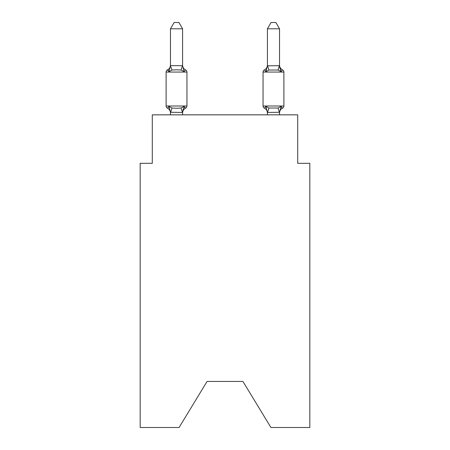 <?xml version="1.0" encoding="UTF-8"?>
<svg xmlns="http://www.w3.org/2000/svg" width="450" height="450" viewBox="0 0 450 450"><rect width="100%" height="100%" fill="white"/><g stroke="black" fill="none" stroke-linecap="round" stroke-linejoin="round"><path stroke-width="0.67" d="M242.938 381.448L270.928 427.5L309.831 427.5L309.831 163.316L297.709 163.316L297.709 114.846L152.291 114.846L152.291 163.316L140.169 163.316L140.169 427.5L179.072 427.5L207.062 381.448L242.938 381.448L207.062 381.448M279.534 114.846L279.534 112.252L267.412 112.472L265.899 106.47L264.414 108.174A2.424 2.424 0 0 1 263.053 105.998A2.424 2.424 0 0 0 264.414 108.174L265.899 106.47L268.926 108.028L278.021 108.028L281.048 106.47L282.532 108.174A2.424 2.424 0 0 0 283.894 105.998A2.424 2.424 0 0 1 282.532 108.174L281.841 107.843L282.532 108.174A2.424 2.424 0 0 0 283.894 105.998A2.424 2.424 0 0 1 282.532 108.174A2.424 2.424 0 0 0 283.894 105.998A2.424 2.424 0 0 1 282.532 108.174L281.841 107.843L282.532 108.174A2.424 2.424 0 0 0 283.894 105.998A2.424 2.424 0 0 1 282.532 108.174A2.424 2.424 0 0 0 283.894 105.998A2.424 2.424 0 0 1 282.532 108.174L281.841 107.843L282.532 108.174A2.424 2.424 0 0 0 283.894 105.998A2.424 2.424 0 0 1 282.532 108.174A2.424 2.424 0 0 0 283.894 105.998A2.424 2.424 0 0 1 282.532 108.174L281.841 107.843L282.532 108.174A2.424 2.424 0 0 0 283.894 105.998A2.424 2.424 0 0 1 282.532 108.174A2.424 2.424 0 0 0 283.894 105.998A2.424 2.424 0 0 1 282.532 108.174L281.841 107.843L282.532 108.174A2.424 2.424 0 0 0 283.894 105.998A2.424 2.424 0 0 1 282.532 108.174A2.424 2.424 0 0 0 283.894 105.998A2.424 2.424 0 0 1 282.532 108.174L281.841 107.843L282.532 108.174A2.424 2.424 0 0 0 283.894 105.998A2.424 2.424 0 0 1 282.532 108.174A2.424 2.424 0 0 0 283.894 105.998A2.424 2.424 0 0 1 282.532 108.174L281.841 107.843L282.532 108.174A2.424 2.424 0 0 0 283.894 105.998A2.424 2.424 0 0 1 282.532 108.174A2.424 2.424 0 0 0 283.894 105.998A2.424 2.424 0 0 1 282.532 108.174L281.841 107.843L282.532 108.174A2.424 2.424 0 0 0 283.894 105.998A2.424 2.424 0 0 1 282.532 108.174A2.424 2.424 0 0 0 283.894 105.998A2.424 2.424 0 0 1 282.532 108.174L281.841 107.843L282.532 108.174A2.424 2.424 0 0 0 283.894 105.998A2.424 2.424 0 0 1 282.532 108.174A2.424 2.424 0 0 0 283.894 105.998A2.424 2.424 0 0 1 282.532 108.174L281.841 107.843L282.532 108.174A2.424 2.424 0 0 0 283.894 105.998A2.424 2.424 0 0 1 282.532 108.174A2.424 2.424 0 0 0 283.894 105.998A2.424 2.424 0 0 1 282.532 108.174L281.841 107.843L282.532 108.174A2.424 2.424 0 0 0 283.894 105.998A2.424 2.424 0 0 1 282.532 108.174A2.424 2.424 0 0 0 283.894 105.998A2.424 2.424 0 0 1 282.532 108.174L281.841 107.843L282.532 108.174A2.424 2.424 0 0 0 283.894 105.998A2.424 2.424 0 0 1 282.532 108.174A2.424 2.424 0 0 0 283.894 105.998A2.424 2.424 0 0 1 282.532 108.174L281.841 107.843L282.532 108.174A2.424 2.424 0 0 0 283.894 105.998A2.424 2.424 0 0 1 282.532 108.174A2.424 2.424 0 0 0 283.894 105.998A2.424 2.424 0 0 1 282.532 108.174L281.841 107.843L282.532 108.174A2.424 2.424 0 0 0 283.894 105.998A2.424 2.424 0 0 1 282.532 108.174A2.424 2.424 0 0 0 283.894 105.998A2.424 2.424 0 0 1 282.532 108.174L281.841 107.843M279.534 65.093A5.333 5.333 0 0 0 282.532 69.885L281.048 71.589L282.532 69.885L281.048 71.589L279.782 67.629L281.048 71.589L282.532 69.885L281.048 71.589L282.532 69.885L281.048 71.589L279.782 67.629L281.048 71.589L282.532 69.885L281.048 71.589L282.532 69.885L281.048 71.589L279.782 67.629L281.048 71.589L282.532 69.885L281.048 71.589L282.532 69.885L281.048 71.589L279.782 67.629L281.048 71.589L282.532 69.885L281.048 71.589L282.532 69.885L281.048 71.589L279.782 67.629L281.048 71.589L282.532 69.885L281.048 71.589L282.532 69.885L281.048 71.589L279.782 67.629L281.048 71.589L282.532 69.885L281.048 71.589L282.532 69.885L281.048 71.589L279.782 67.629L281.048 71.589L282.532 69.885L281.048 71.589L282.532 69.885L281.048 71.589L279.782 67.629L281.048 71.589L282.532 69.885L281.048 71.589L282.532 69.885L281.048 71.589L279.782 67.629L281.048 71.589L282.532 69.885L281.048 71.589L282.532 69.885L281.048 71.589L279.782 67.629L281.048 71.589L282.532 69.885L281.048 71.589L282.532 69.885L281.048 71.589L279.782 67.629L281.048 71.589L282.532 69.885L281.048 71.589L282.532 69.885L281.048 71.589L279.782 67.629L281.048 71.589L282.532 69.885L281.048 71.589L282.532 69.885L281.048 71.589L279.782 67.629L281.048 71.589L282.532 69.885L281.048 71.589L282.532 69.885L281.048 71.589L279.782 67.629L281.048 71.589L282.532 69.885L281.048 71.589L282.532 69.885L281.048 71.589L279.782 67.629L281.048 71.589L282.532 69.885A2.424 2.424 0 0 1 283.894 72.062L283.894 105.998A2.424 2.424 0 0 1 282.532 108.174A2.424 2.424 0 0 0 283.894 105.998L263.053 105.998A2.424 2.424 0 0 0 264.414 108.174A2.424 2.424 0 0 1 263.053 105.998A2.424 2.424 0 0 0 264.414 108.174A2.424 2.424 0 0 1 263.053 105.998A2.424 2.424 0 0 0 264.414 108.174A2.424 2.424 0 0 1 263.053 105.998A2.424 2.424 0 0 0 264.414 108.174A2.424 2.424 0 0 1 263.053 105.998A2.424 2.424 0 0 0 264.414 108.174A2.424 2.424 0 0 1 263.053 105.998A2.424 2.424 0 0 0 264.414 108.174A2.424 2.424 0 0 1 263.053 105.998A2.424 2.424 0 0 0 264.414 108.174A2.424 2.424 0 0 1 263.053 105.998A2.424 2.424 0 0 0 264.414 108.174A2.424 2.424 0 0 1 263.053 105.998A2.424 2.424 0 0 0 264.414 108.174A2.424 2.424 0 0 1 263.053 105.998A2.424 2.424 0 0 0 264.414 108.174A2.424 2.424 0 0 1 263.053 105.998A2.424 2.424 0 0 0 264.414 108.174A2.424 2.424 0 0 1 263.053 105.998A2.424 2.424 0 0 0 264.414 108.174A2.424 2.424 0 0 1 263.053 105.998A2.424 2.424 0 0 0 264.414 108.174A2.424 2.424 0 0 1 263.053 105.998A2.424 2.424 0 0 0 264.414 108.174A2.424 2.424 0 0 1 263.053 105.998A2.424 2.424 0 0 0 264.414 108.174A2.424 2.424 0 0 1 263.053 105.998A2.424 2.424 0 0 0 264.414 108.174A2.424 2.424 0 0 1 263.053 105.998A2.424 2.424 0 0 0 264.414 108.174A2.424 2.424 0 0 1 263.053 105.998A2.424 2.424 0 0 0 264.414 108.174A2.424 2.424 0 0 1 263.053 105.998A2.424 2.424 0 0 0 264.414 108.174A2.424 2.424 0 0 1 263.053 105.998A2.424 2.424 0 0 0 264.414 108.174A2.424 2.424 0 0 1 263.053 105.998A2.424 2.424 0 0 0 264.414 108.174A2.424 2.424 0 0 1 263.053 105.998A2.424 2.424 0 0 0 264.414 108.174A2.424 2.424 0 0 1 263.053 105.998A2.424 2.424 0 0 0 264.414 108.174A2.424 2.424 0 0 1 263.053 105.998A2.424 2.424 0 0 0 264.414 108.174A2.424 2.424 0 0 1 263.053 105.998A2.424 2.424 0 0 0 264.414 108.174A2.424 2.424 0 0 1 263.053 105.998A2.424 2.424 0 0 0 264.414 108.174A2.424 2.424 0 0 1 263.053 105.998A2.424 2.424 0 0 0 264.414 108.174A2.424 2.424 0 0 1 263.053 105.998A2.424 2.424 0 0 0 264.414 108.174A2.424 2.424 0 0 1 263.053 105.998A2.424 2.424 0 0 0 264.414 108.174A2.424 2.424 0 0 1 263.053 105.998L263.053 72.062A2.424 2.424 0 0 1 264.414 69.885L265.899 71.589L264.414 69.885A2.424 2.424 0 0 0 263.053 72.062A2.424 2.424 0 0 1 264.414 69.885L265.899 71.589L264.414 69.885A2.424 2.424 0 0 0 263.053 72.062A2.424 2.424 0 0 1 264.414 69.885A2.424 2.424 0 0 0 263.053 72.062A2.424 2.424 0 0 1 264.414 69.885A2.424 2.424 0 0 0 263.053 72.062A2.424 2.424 0 0 1 264.414 69.885A2.424 2.424 0 0 0 263.053 72.062A2.424 2.424 0 0 1 264.414 69.885A2.424 2.424 0 0 0 263.053 72.062A2.424 2.424 0 0 1 264.414 69.885A2.424 2.424 0 0 0 263.053 72.062A2.424 2.424 0 0 1 264.414 69.885A2.424 2.424 0 0 0 263.053 72.062A2.424 2.424 0 0 1 264.414 69.885A2.424 2.424 0 0 0 263.053 72.062A2.424 2.424 0 0 1 264.414 69.885A2.424 2.424 0 0 0 263.053 72.062A2.424 2.424 0 0 1 264.414 69.885A2.424 2.424 0 0 0 263.053 72.062A2.424 2.424 0 0 1 264.414 69.885A2.424 2.424 0 0 0 263.053 72.062A2.424 2.424 0 0 1 264.414 69.885A2.424 2.424 0 0 0 263.053 72.062A2.424 2.424 0 0 1 264.414 69.885A2.424 2.424 0 0 0 263.053 72.062A2.424 2.424 0 0 1 264.414 69.885A2.424 2.424 0 0 0 263.053 72.062A2.424 2.424 0 0 1 264.414 69.885A5.333 5.333 0 0 0 267.412 65.093L267.412 65.093M267.412 65.807L265.899 71.589L266.468 69.671L265.899 71.589L266.468 69.671L265.899 71.589L266.468 69.671L265.899 71.589L266.468 69.671L265.899 71.589L266.468 69.671L265.899 71.589L266.468 69.671L265.899 71.589L266.468 69.671L265.899 71.589L266.468 69.671L265.899 71.589L266.468 69.671L265.899 71.589L266.468 69.671L265.899 71.589L266.468 69.671L265.899 71.589L266.468 69.671L265.899 71.589L266.468 69.671L265.899 71.589L266.468 69.671L265.899 71.589L266.468 69.671L265.899 71.589L268.926 70.031L278.021 70.031L281.048 71.589L279.534 65.807L279.534 28.8L267.412 28.8L267.412 65.807L279.534 65.711M279.534 112.972L279.534 112.972A5.333 5.333 0 0 1 282.532 108.174L281.048 106.47L282.532 108.174M267.412 112.972L267.412 112.972A5.333 5.333 0 0 0 264.414 108.174L265.899 106.47M184.101 106.47L185.586 108.174L184.101 106.47L185.586 108.174L184.101 106.47L185.586 108.174L184.101 106.47L185.586 108.174L184.101 106.47L185.586 108.174L184.101 106.47L185.586 108.174L184.101 106.47L185.586 108.174L184.101 106.47L185.586 108.174L184.101 106.47L185.586 108.174L184.101 106.47L185.586 108.174L184.101 106.47L185.586 108.174L184.101 106.47L185.586 108.174L184.101 106.47L185.586 108.174L184.101 106.47L185.586 108.174L184.101 106.47L185.586 108.174L184.101 106.47L182.588 112.472L170.466 112.252L170.466 112.972A5.333 5.333 0 0 0 167.468 108.174A2.424 2.424 0 0 1 166.106 105.998A2.424 2.424 0 0 0 167.468 108.174L168.953 106.47L167.468 108.174A2.424 2.424 0 0 1 166.106 105.998A2.424 2.424 0 0 0 167.468 108.174A2.424 2.424 0 0 1 166.106 105.998A2.424 2.424 0 0 0 167.468 108.174L168.953 106.47L167.468 108.174A2.424 2.424 0 0 1 166.106 105.998A2.424 2.424 0 0 0 167.468 108.174L168.953 106.47L167.468 108.174A2.424 2.424 0 0 1 166.106 105.998A2.424 2.424 0 0 0 167.468 108.174L168.953 106.47L167.468 108.174A2.424 2.424 0 0 1 166.106 105.998A2.424 2.424 0 0 0 167.468 108.174L168.953 106.47L167.468 108.174A2.424 2.424 0 0 1 166.106 105.998A2.424 2.424 0 0 0 167.468 108.174A2.424 2.424 0 0 1 166.106 105.998A2.424 2.424 0 0 0 167.468 108.174L168.953 106.47L167.468 108.174A2.424 2.424 0 0 1 166.106 105.998A2.424 2.424 0 0 0 167.468 108.174L168.953 106.47L167.468 108.174A2.424 2.424 0 0 1 166.106 105.998A2.424 2.424 0 0 0 167.468 108.174A2.424 2.424 0 0 1 166.106 105.998A2.424 2.424 0 0 0 167.468 108.174L168.953 106.47L167.468 108.174A2.424 2.424 0 0 1 166.106 105.998A2.424 2.424 0 0 0 167.468 108.174L168.953 106.47L167.468 108.174A2.424 2.424 0 0 1 166.106 105.998A2.424 2.424 0 0 0 167.468 108.174A2.424 2.424 0 0 1 166.106 105.998A2.424 2.424 0 0 0 167.468 108.174L168.953 106.47L167.468 108.174A2.424 2.424 0 0 1 166.106 105.998A2.424 2.424 0 0 0 167.468 108.174L168.953 106.47L167.468 108.174A2.424 2.424 0 0 1 166.106 105.998A2.424 2.424 0 0 0 167.468 108.174L168.953 106.47L167.468 108.174A2.424 2.424 0 0 1 166.106 105.998A2.424 2.424 0 0 0 167.468 108.174L168.953 106.47L167.468 108.174A2.424 2.424 0 0 1 166.106 105.998A2.424 2.424 0 0 0 167.468 108.174A2.424 2.424 0 0 1 166.106 105.998A2.424 2.424 0 0 0 167.468 108.174L168.953 106.47L167.468 108.174A2.424 2.424 0 0 1 166.106 105.998A2.424 2.424 0 0 0 167.468 108.174L168.953 106.47L167.468 108.174A2.424 2.424 0 0 1 166.106 105.998A2.424 2.424 0 0 0 167.468 108.174A2.424 2.424 0 0 1 166.106 105.998A2.424 2.424 0 0 0 167.468 108.174L168.953 106.47L167.468 108.174A2.424 2.424 0 0 1 166.106 105.998A2.424 2.424 0 0 0 167.468 108.174L168.953 106.47L167.468 108.174A2.424 2.424 0 0 1 166.106 105.998A2.424 2.424 0 0 0 167.468 108.174L168.953 106.47L167.468 108.174A2.424 2.424 0 0 1 166.106 105.998A2.424 2.424 0 0 0 167.468 108.174L168.953 106.47L167.468 108.174A2.424 2.424 0 0 1 166.106 105.998A2.424 2.424 0 0 0 167.468 108.174L168.953 106.47L167.468 108.174A2.424 2.424 0 0 1 166.106 105.998A2.424 2.424 0 0 0 167.468 108.174L168.953 106.47L167.468 108.174A2.424 2.424 0 0 1 166.106 105.998A2.424 2.424 0 0 0 167.468 108.174L168.953 106.47L167.468 108.174A2.424 2.424 0 0 1 166.106 105.998A2.424 2.424 0 0 0 167.468 108.174A2.424 2.424 0 0 1 166.106 105.998A2.424 2.424 0 0 0 167.468 108.174L168.953 106.47L167.468 108.174L168.953 106.47L167.468 108.174L168.953 106.47L167.468 108.174L168.953 106.47L167.468 108.174L168.953 106.47L171.979 108.028L176.524 108.27L181.074 108.028L184.101 106.47L185.586 108.174A2.424 2.424 0 0 0 186.947 105.998A2.424 2.424 0 0 1 185.586 108.174L184.894 107.843L185.586 108.174A2.424 2.424 0 0 0 186.947 105.998A2.424 2.424 0 0 1 185.586 108.174L184.894 107.843L185.586 108.174A2.424 2.424 0 0 0 186.947 105.998A2.424 2.424 0 0 1 185.586 108.174L184.894 107.843L185.586 108.174A2.424 2.424 0 0 0 186.947 105.998A2.424 2.424 0 0 1 185.586 108.174L184.894 107.843L185.586 108.174A2.424 2.424 0 0 0 186.947 105.998A2.424 2.424 0 0 1 185.586 108.174L184.894 107.843L185.586 108.174A2.424 2.424 0 0 0 186.947 105.998A2.424 2.424 0 0 1 185.586 108.174L184.894 107.843L185.586 108.174A2.424 2.424 0 0 0 186.947 105.998A2.424 2.424 0 0 1 185.586 108.174L184.894 107.843L185.586 108.174A2.424 2.424 0 0 0 186.947 105.998A2.424 2.424 0 0 1 185.586 108.174L184.894 107.843L185.586 108.174A2.424 2.424 0 0 0 186.947 105.998A2.424 2.424 0 0 1 185.586 108.174L184.894 107.843L185.586 108.174A2.424 2.424 0 0 0 186.947 105.998A2.424 2.424 0 0 1 185.586 108.174L184.894 107.843L185.586 108.174A2.424 2.424 0 0 0 186.947 105.998A2.424 2.424 0 0 1 185.586 108.174L184.894 107.843L185.586 108.174A2.424 2.424 0 0 0 186.947 105.998A2.424 2.424 0 0 1 185.586 108.174L184.894 107.843L185.586 108.174A2.424 2.424 0 0 0 186.947 105.998A2.424 2.424 0 0 1 185.586 108.174L184.894 107.843L185.586 108.174A2.424 2.424 0 0 0 186.947 105.998A2.424 2.424 0 0 1 185.586 108.174L184.894 107.843L185.586 108.174A2.424 2.424 0 0 0 186.947 105.998L186.947 72.062A2.424 2.424 0 0 0 185.586 69.885L184.101 71.589L185.586 69.885A2.424 2.424 0 0 1 186.947 72.062A2.424 2.424 0 0 0 185.586 69.885L184.101 71.589L185.586 69.885A2.424 2.424 0 0 1 186.947 72.062A2.424 2.424 0 0 0 185.586 69.885L184.101 71.589L185.586 69.885A2.424 2.424 0 0 1 186.947 72.062A2.424 2.424 0 0 0 185.586 69.885L184.101 71.589L185.586 69.885A2.424 2.424 0 0 1 186.947 72.062A2.424 2.424 0 0 0 185.586 69.885L184.101 71.589L185.586 69.885A2.424 2.424 0 0 1 186.947 72.062A2.424 2.424 0 0 0 185.586 69.885L184.101 71.589L185.586 69.885A2.424 2.424 0 0 1 186.947 72.062A2.424 2.424 0 0 0 185.586 69.885L184.101 71.589L185.586 69.885A2.424 2.424 0 0 1 186.947 72.062A2.424 2.424 0 0 0 185.586 69.885L184.101 71.589L185.586 69.885A2.424 2.424 0 0 1 186.947 72.062A2.424 2.424 0 0 0 185.586 69.885L184.101 71.589L185.586 69.885A2.424 2.424 0 0 1 186.947 72.062A2.424 2.424 0 0 0 185.586 69.885L184.101 71.589L185.586 69.885A2.424 2.424 0 0 1 186.947 72.062A2.424 2.424 0 0 0 185.586 69.885L184.101 71.589L185.586 69.885A2.424 2.424 0 0 1 186.947 72.062A2.424 2.424 0 0 0 185.586 69.885L184.101 71.589L185.586 69.885A2.424 2.424 0 0 1 186.947 72.062A2.424 2.424 0 0 0 185.586 69.885L184.101 71.589L185.586 69.885A2.424 2.424 0 0 1 186.947 72.062A2.424 2.424 0 0 0 185.586 69.885L184.101 71.589L185.586 69.885A2.424 2.424 0 0 1 186.947 72.062A2.424 2.424 0 0 0 185.586 69.885L184.101 71.589L185.586 69.885A2.424 2.424 0 0 1 186.947 72.062L166.106 72.062A2.424 2.424 0 0 1 167.468 69.885L168.159 70.217M182.588 28.8L170.466 28.8L174.105 22.5L178.948 22.5L182.588 28.8L182.588 65.807L184.101 71.589L181.074 70.031L176.524 69.789L171.979 70.031L168.953 71.589L170.466 65.587L182.588 65.711M182.588 112.252L183.156 109.401L182.588 112.252M182.588 65.093L182.588 65.093A5.333 5.333 0 0 0 185.586 69.885M170.466 28.8L170.466 65.807L171.979 70.031M170.466 114.846L170.466 112.972M267.412 114.846L267.412 112.252M168.953 71.589L167.468 69.885A5.333 5.333 0 0 0 170.466 65.093M166.106 72.062L166.106 105.998L186.947 105.998A2.424 2.424 0 0 1 185.586 108.174L184.894 107.843M182.588 114.846L182.588 112.472M168.953 106.47L170.466 112.252M185.586 108.174A5.333 5.333 0 0 0 182.588 112.972M279.534 112.252L281.048 106.47M267.412 28.8L271.052 22.5L275.895 22.5L279.534 28.8M171.979 108.028L170.567 112.506M181.074 108.028L182.486 112.506M182.486 65.559L181.074 70.031M283.894 72.062L263.053 72.062M279.433 112.506L278.021 108.028M267.514 112.506L268.926 108.028M278.021 70.031L279.433 65.559M268.926 70.031L267.514 65.559"/></g></svg>
